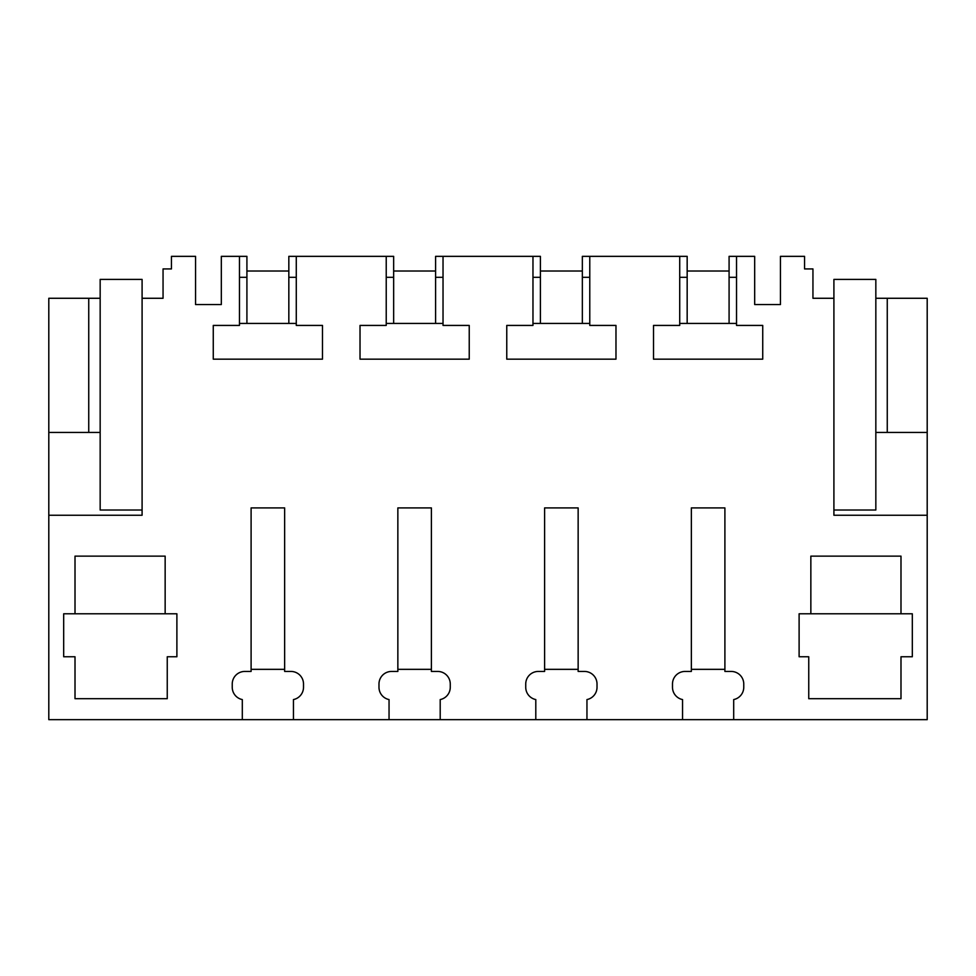 <?xml version="1.0" encoding="UTF-8"?>
<svg xmlns="http://www.w3.org/2000/svg" width="976" height="976" viewBox="0 0 976 976"><rect width="100%" height="100%" fill="white"/><g stroke="black" fill="none" stroke-linecap="round" stroke-linejoin="round"><path stroke-width="1.46" d="M100.162 298.278L100.162 279.404L142.093 279.404L142.093 298.278L163.053 298.278L163.053 268.925L171.447 268.925L171.447 256.346L195.554 256.346L195.554 304.561L221.32 304.561L221.32 256.346L239.474 256.346L239.474 325.423L213.268 325.423L213.268 359.168L322.483 359.168L322.483 325.423L296.277 325.423L296.277 256.346L386.228 256.346L386.228 325.423L360.022 325.423L360.022 359.168L469.236 359.168L469.236 325.423L443.031 325.423L443.031 256.346L532.969 256.346L532.969 325.423L506.764 325.423L506.764 359.168L615.978 359.168L615.978 325.423L589.772 325.423L589.772 256.346L679.723 256.346L679.723 325.423L653.517 325.423L653.517 359.168L762.732 359.168L762.732 325.423L736.526 325.423L736.526 256.346L754.68 256.346L754.68 304.561L780.446 304.561L780.446 256.346L804.553 256.346L804.553 268.925L812.947 268.925L812.947 298.278L833.907 298.278L833.907 515.255L927.2 515.255L927.2 719.654L733.696 719.654L733.696 699.572A12.578 12.578 0 0 0 743.761 687.25L743.761 684.017A12.578 12.578 0 0 0 731.183 671.439L724.9 671.439L724.9 507.91L691.35 507.91L691.35 671.439L685.067 671.439A12.578 12.578 0 0 0 672.488 684.017L672.488 687.25A12.578 12.578 0 0 0 682.553 699.572L682.553 719.654L586.954 719.654L586.954 699.572A12.578 12.578 0 0 0 597.019 687.25L597.019 684.017A12.578 12.578 0 0 0 584.441 671.439L578.146 671.439L578.146 507.91L544.608 507.91L544.608 671.439L538.313 671.439A12.578 12.578 0 0 0 525.735 684.017L525.735 687.25A12.578 12.578 0 0 0 535.8 699.572L535.8 719.654L440.2 719.654L440.2 699.572A12.578 12.578 0 0 0 450.265 687.25L450.265 684.017A12.578 12.578 0 0 0 437.687 671.439L431.392 671.439L431.392 507.91L397.854 507.91L397.854 671.439L391.559 671.439A12.578 12.578 0 0 0 378.981 684.017L378.981 687.25A12.578 12.578 0 0 0 389.046 699.572L389.046 719.654L293.447 719.654L293.447 699.572A12.578 12.578 0 0 0 303.512 687.25L303.512 684.017A12.578 12.578 0 0 0 290.933 671.439L284.65 671.439L284.65 507.91L251.1 507.91L251.1 671.439L244.817 671.439A12.578 12.578 0 0 0 232.239 684.017L232.239 687.25A12.578 12.578 0 0 0 242.304 699.572L242.304 719.654L48.8 719.654L48.8 432.441L100.162 432.441L100.162 298.278L88.743 298.278L88.743 432.441M142.093 298.278L142.093 515.255L48.8 515.255M75.006 613.782L63.684 613.782L63.684 656.763L75.006 656.763L75.006 698.694L167.25 698.694L167.25 656.763L176.888 656.763L176.888 613.782L75.006 613.782L75.006 556.137L165.151 556.137L165.151 613.782M900.994 613.782L900.994 556.137L810.849 556.137L810.849 613.782L912.316 613.782L912.316 656.763L900.994 656.763L900.994 698.694L808.75 698.694L808.75 656.763L799.112 656.763L799.112 613.782L810.849 613.782M733.696 719.654L682.553 719.654M586.954 719.654L535.8 719.654M440.2 719.654L389.046 719.654M293.447 719.654L242.304 719.654M927.2 515.255L927.2 432.441L875.838 432.441L875.838 510.009L833.907 510.009M833.907 298.278L833.907 279.404L875.838 279.404L875.838 298.278L927.2 298.278L927.2 432.441M48.8 432.441L48.8 298.278L88.743 298.278M875.838 298.278L875.838 432.441M887.257 298.278L887.257 432.441M736.526 256.346L729.084 256.346L729.084 323.434M736.526 277.306L729.084 277.306M736.526 323.434L679.723 323.434M687.165 277.306L679.723 277.306M589.772 277.306L582.343 277.306M589.772 323.434L532.969 323.434M540.411 277.306L532.969 277.306M443.031 277.306L435.589 277.306M443.031 323.434L386.228 323.434M393.657 277.306L386.228 277.306M296.277 277.306L288.835 277.306M296.277 323.434L239.474 323.434M246.916 277.306L239.474 277.306M246.916 323.434L246.916 256.346L239.474 256.346M687.165 323.434L687.165 256.346L679.723 256.346M296.277 256.346L288.835 256.346L288.835 323.434M393.657 323.434L393.657 256.346L386.228 256.346M443.031 256.346L435.589 256.346L435.589 323.434M540.411 323.434L540.411 256.346L532.969 256.346M589.772 256.346L582.343 256.346L582.343 323.434M251.1 669.341L284.65 669.341M246.916 271.023L288.835 271.023M397.854 669.341L431.392 669.341M393.657 271.023L435.589 271.023M544.608 669.341L578.146 669.341M540.411 271.023L582.343 271.023M691.35 669.341L724.9 669.341M687.165 271.023L729.084 271.023M100.162 432.441L100.162 510.009L142.093 510.009"/></g></svg>

